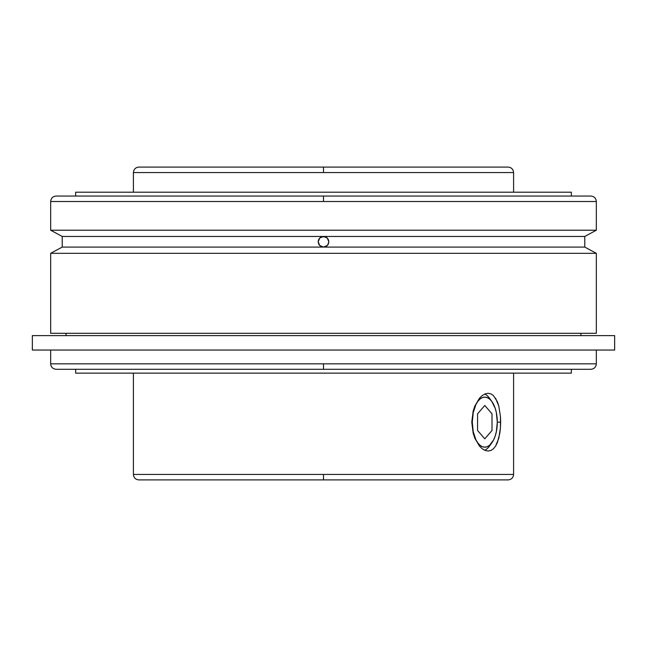 <?xml version="1.0" encoding="UTF-8"?>
<svg xmlns="http://www.w3.org/2000/svg" width="647" height="647" viewBox="0 0 647 647"><rect width="100%" height="100%" fill="white"/><g stroke="black" fill="none" stroke-linecap="round" stroke-linejoin="round"><path stroke-width="0.97" d="M596.332 201.508L323.5 201.508L323.5 196.049L56.127 196.049L323.5 196.049L323.5 201.508L50.668 201.508L50.668 230.219L596.332 230.219L596.332 201.508L50.668 201.508C51 198.2 52.819 196.381 56.127 196.049L590.873 196.049C594.181 196.381 596 198.2 596.332 201.508L596.332 230.219L50.668 230.219L62.225 236.454L584.775 236.454L596.332 230.219L584.775 236.454L323.5 236.454L327.261 238.007L328.813 241.768L328.409 243.806L327.253 245.528L323.5 247.081L584.775 247.081L584.775 236.454L584.775 247.081L62.225 247.081L62.225 236.454L62.225 247.081L50.668 253.317L596.332 253.317L584.775 247.081L596.332 253.317L50.668 253.317L50.668 333.302L596.332 333.302L596.332 253.317L596.332 333.302L50.668 333.302L50.668 253.317L62.225 247.081L323.5 247.081L319.739 245.52L318.187 241.768L319.084 244.72M513.589 172.555L513.589 192.199L513.589 172.555L323.5 172.555L323.5 167.096L508.13 167.096L138.87 167.096L323.5 167.096L323.5 172.555L133.411 172.555L133.411 192.199L133.411 172.555C133.743 169.247 135.563 167.427 138.87 167.096L508.13 167.096C511.437 167.427 513.257 169.247 513.589 172.555L133.411 172.555M133.411 474.445L133.411 373.141L133.411 474.445L323.5 474.445L323.5 479.904L138.87 479.904L508.13 479.904L323.5 479.904L323.5 474.445L513.589 474.445L513.589 373.141L513.589 474.445C513.257 477.753 511.437 479.573 508.13 479.904L138.87 479.904C135.563 479.573 133.743 477.753 133.411 474.445L513.589 474.445M50.668 363.84C51 367.148 52.819 368.96 56.127 369.291L323.5 369.291L323.5 363.84L50.668 363.84L50.668 350.043L50.668 363.84L323.5 363.84L323.5 369.291L56.127 369.291L590.873 369.291C594.181 368.96 596 367.148 596.332 363.84L596.332 350.043L596.332 363.84L323.5 363.84L596.332 363.84M75.659 192.199L75.659 196.049L75.659 192.199L571.341 192.199L75.659 192.199M571.341 196.049L571.341 192.199L571.341 196.049M319.739 245.52L322.465 246.976L321.462 246.677L323.5 247.081L326.387 246.224M319.764 245.545L320.5 246.151M320.613 246.224L321.454 246.669M318.599 243.822L319.044 244.655M319.108 244.76L319.731 245.512M319.044 238.872L318.187 241.76L319.747 238.007L323.5 236.454L320.613 237.303M319.715 238.039L319.117 238.767M320.5 237.384L319.764 237.983M66.075 333.302L66.075 335.607L66.075 333.302M580.925 335.607L580.925 333.302L580.925 335.607M32.35 335.607L32.35 350.043L614.65 350.043L614.65 335.607L32.35 335.607L614.65 335.607L614.65 350.043L32.35 350.043L32.35 335.607M493.386 448.816L490.879 450.466L488.121 451.032L485.226 450.466L482.314 448.832L479.508 446.155L474.801 438.205L473.159 433.207L471.776 422.151L473.151 411.104L474.801 406.114L479.508 398.156L482.298 395.495L485.218 393.837L488.113 393.279L490.879 393.837L493.37 395.479L497.381 401.73L498.805 406.098L500.446 416.498L500.446 427.78L499.832 433.199L497.381 442.556L495.562 446.155L493.386 448.816L490.879 450.466L488.137 451.032L485.226 450.466L482.314 448.832L479.508 446.155L474.801 438.205L473.159 433.207L471.776 422.151L473.151 411.104L474.801 406.114L479.508 398.156L482.298 395.495L485.218 393.837L488.121 393.279L490.879 393.837L493.37 395.479M495.562 398.156L498.805 406.098L500.446 416.498L500.649 422.151L497.3 422.151A25.023 12.511 -90 0 1 492.011 442.588A25.023 12.511 -90 0 1 479.039 444.376A25.023 12.511 -90 0 1 472.278 422.151L471.776 422.151L472.278 422.151L473.232 412.576L475.941 404.456L477.834 401.35L480.001 399.037L482.347 397.614L484.789 397.129L487.231 397.614L489.577 399.037L491.736 401.35L495.19 408.249L496.346 412.576L497.3 422.151L496.346 431.727L495.19 436.054L493.637 439.847L489.577 445.273L487.231 446.697L484.789 447.182L482.347 446.697L480.001 445.273L477.834 442.96L475.941 439.847L473.232 431.727L472.278 422.151A25.023 12.511 -90 0 1 479.039 399.927A25.023 12.511 -90 0 1 492.011 401.722A25.023 12.511 -90 0 1 497.3 422.151L500.649 422.151L500.446 427.78L498.813 438.197L495.562 446.155M490.903 400.315A28.872 14.436 90 0 0 484.74 394.039A28.872 14.436 90 0 1 489.787 398.576L492.011 401.722M75.659 369.291L75.659 373.141L571.341 373.141L571.341 369.291L571.341 373.141L75.659 373.141L75.659 369.291M490.903 443.988A28.872 14.436 90 0 1 484.74 450.272A28.872 14.436 90 0 0 489.787 445.726L492.011 442.588M323.5 369.291L590.873 369.291L323.5 369.291M50.668 201.508L50.668 230.219L62.225 236.454L323.5 236.454L325.53 236.859L321.47 236.859L323.5 236.454L327.261 238.007L328.813 241.768L328.409 239.73M328.708 240.724L327.964 238.88M328.708 242.811L327.253 245.528L323.5 247.081L325.53 246.677M327.916 244.72L328.813 241.768M326.452 246.183L327.253 245.528M318.187 241.76L318.292 242.803M319.084 238.816L319.747 238.007M327.236 237.991L326.5 237.384M326.387 237.303L325.546 236.867M327.285 245.496L327.883 244.776M327.956 244.655L328.409 243.806M326.5 246.151L327.236 245.545M320.548 237.344L321.47 236.859M318.292 240.724L318.591 239.73M472.278 422.151L471.776 422.151L472.278 422.151M477.567 430.49L484.789 438.828L492.003 430.49L492.003 413.821L484.789 405.483L477.567 413.821L477.567 430.49M128.899 192.256L129.562 192.199M128.899 373.084L129.562 373.141M518.101 373.084L517.438 373.141M518.101 192.256L517.438 192.199"/></g></svg>
